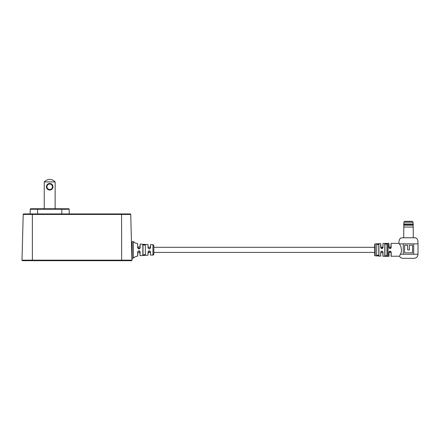 <?xml version="1.0" encoding="UTF-8"?>
<svg xmlns="http://www.w3.org/2000/svg" width="440" height="440" viewBox="0 0 440 440"><rect width="100%" height="100%" fill="white"/><g stroke="black" fill="none" stroke-linecap="round" stroke-linejoin="round"><path stroke-width="0.66" d="M22.517 260.695A0.517 0.517 0 0 1 22 260.161L131.929 260.161A0.517 0.517 0 0 1 131.412 260.695L22.517 260.695A0.517 0.517 0 0 1 22 260.161L23.199 214.445A0.517 0.517 0 0 1 23.716 213.939L130.213 213.939L121.556 213.939L121.556 214.445L23.199 214.445A0.517 0.517 0 0 1 23.716 213.939A0.517 0.517 0 0 0 23.199 214.445M131.412 260.695L130.114 260.695M129.442 260.695L129.965 260.695M69.141 209.253L30.261 209.253A0.517 0.517 0 0 1 30.778 208.747L68.624 208.747A0.517 0.517 0 0 1 69.141 209.253L69.267 213.939M30.261 209.253A0.517 0.517 0 0 1 30.778 208.747A0.517 0.517 0 0 0 30.261 209.253L30.135 213.939M132.182 245.108L131.538 245.108L130.735 214.445A0.517 0.517 0 0 0 130.213 213.939A0.517 0.517 0 0 1 130.735 214.445L121.556 214.445L121.649 260.695M131.929 260.161L130.735 214.445A0.517 0.517 0 0 0 130.213 213.939M131.863 260.43A0.864 0.864 0 0 0 132.105 259.804L131.786 254.634L132.182 254.634M52.976 186.753A3.273 3.273 0 0 1 49.704 190.025A3.273 3.273 0 0 1 46.425 186.753A3.273 3.273 0 0 1 49.704 183.48A3.273 3.273 0 0 1 52.976 186.753M46.948 186.753A2.756 2.756 0 0 0 49.704 189.508A2.756 2.756 0 0 0 52.454 186.753A2.756 2.756 0 0 0 49.704 183.997A2.756 2.756 0 0 0 46.948 186.753M44.248 181.907C47.883 178.547 51.519 178.547 55.154 181.907L44.248 181.907L44.248 208.747M55.154 208.747L55.154 181.907M391.056 243.518L391.193 247.5C390.423 249.013 389.648 249.013 388.872 247.5L388.872 243.375L389.29 248.254L390.825 248.199L391.056 243.518L391.056 248.061M391.056 252.423L391.056 256.223L391.056 252.192L389.015 252.423L389.015 256.223L388.025 256.366L388.025 243.375L383.014 243.469L383.014 247.5C382.234 249.013 381.464 249.013 380.694 247.5L380.694 243.573L381.106 248.237L382.833 247.874L383.014 243.469M391.056 247.319L389.015 247.319M382.882 247.319L380.842 247.319M381.095 251.515L380.694 252.241C381.458 250.729 382.234 250.729 383.014 252.241L383.014 256.273L382.882 252.192L382.602 251.488L381.86 251.169L380.842 252.192L380.694 256.168L375.188 255.799L375.188 243.941A0.517 0.517 0 0 0 374.709 244.464L374.709 247.319L153.824 247.319M150.535 247.319L148.027 247.319M140.168 247.319L139.97 245.504M382.882 256.13L382.882 252.423L380.842 252.423M375.188 255.799A0.517 0.517 0 0 1 374.709 255.277L374.709 252.423L153.824 252.423M150.359 253.204L150.359 252.423L148.198 252.423L148.198 253.253M137.671 252.725L139.97 252.725L139.97 251.367M139.97 248.38L139.97 247.748C139.97 243.15 139.97 243.15 139.97 247.748L139.706 248.457L140.168 247.687C139.359 249.337 138.529 249.337 137.671 247.687L137.671 243.672C133.045 242.644 134.085 241.45 133.392 241.643L133.392 242.759M139.97 247.016L137.808 247.016L137.808 246.406M153.824 245.564L153.824 254.177A0.864 0.864 0 0 1 152.961 255.041L152.961 244.673L153.824 245.542M140.168 252.054L139.97 251.994C139.97 256.591 139.97 256.591 139.97 251.994L138.892 250.91L137.808 251.994C137.808 257.109 137.808 257.109 137.808 251.994L137.671 252.054C138.529 250.404 139.359 250.404 140.168 252.054L139.97 255.503M150.535 252.065L150.359 251.994C150.359 255.827 150.359 255.827 150.359 251.994L149.281 250.91L148.198 251.994C148.198 255.899 148.198 255.899 148.198 251.994L148.027 252.065C148.869 250.415 149.705 250.415 150.535 252.065L150.359 254.914M145.167 245.152L142.84 244.783C143.688 244.321 144.524 244.382 145.349 244.954L145.349 254.788C144.529 255.36 143.693 255.42 142.84 254.958L142.84 245.185M133.392 241.643L132.182 241.643L132.182 258.093L133.392 258.093C134.085 258.291 133.045 257.098 137.671 256.069L137.671 252.054M140.168 255.673L148.027 255.145L148.027 252.065M152.961 244.673L150.535 244.651L150.535 247.676C149.71 249.326 148.874 249.326 148.027 247.676L148.027 244.596L140.168 244.068L140.168 247.687M133.392 258.093L133.392 242.754M153.824 254.199L152.961 255.068L150.535 255.09M142.84 252.511L142.84 254.958L145.167 254.59M139.97 252.725L139.97 253.858M137.808 255.008L137.808 254.689M137.808 254.573L137.808 254.199M137.808 253.336L137.808 253.017M148.027 247.676L148.198 247.748C148.198 243.843 148.198 243.843 148.198 247.748C148.923 249.128 149.644 249.128 150.359 247.748C150.359 243.914 150.359 243.914 150.359 247.748L150.535 247.676M148.198 247.319L148.198 246.604M150.359 245.872L150.359 247.319M137.671 247.687L137.808 247.748C137.808 242.632 137.808 242.632 137.808 247.748L139.706 248.457M145.349 254.788L145.349 244.954M143 244.937L143 254.067M415.058 237.782C417.164 237.958 418.149 239.982 418 243.843L399.267 243.843L398.959 243.375C398.893 239.784 399.872 237.919 401.896 237.782L415.294 237.782L401.896 237.782M376.904 244.085L376.602 244.426C377.361 243.804 378.136 243.749 378.928 244.25L378.928 255.492C378.142 255.992 377.366 255.937 376.602 255.316L376.899 255.651M384.929 244.09L384.929 247.319L384.786 243.964L387.107 243.925L387.107 255.816L384.786 255.778L386.969 255.69L386.969 244.052L384.929 244.09L384.929 255.651M374.709 255.277L374.709 244.464M400.252 254.243L399.548 256.366A4.081 4.081 0 0 0 403.035 258.319L413.919 258.319A4.081 4.081 0 0 0 418 254.243L400.252 254.243C402.76 251.207 400.719 245.157 399.267 243.843M418 243.843L418 254.243M401.352 251.361L401.456 250.734M389.274 251.51L388.872 252.241C389.648 250.729 390.418 250.729 391.193 252.241L390.033 251.169L389.015 252.192L389.015 256.223M398.959 243.375L391.193 243.375M388.872 243.375L388.025 243.375M399.57 256.218L391.056 256.223M376.756 255.195L378.796 255.365L378.796 244.371L376.756 244.547L376.602 255.316L376.756 244.547M387.107 243.925L386.969 247.319M386.969 252.423L387.107 255.816M378.796 255.365L378.796 252.423L378.928 255.492M378.796 247.319L378.796 244.371L378.796 247.319M403.282 243.854L403.282 254.243L413.672 254.243L413.672 243.854L403.282 243.854M404.586 252.83L412.55 252.83L412.55 245.207L409.42 245.207L409.42 249.915L407.671 249.915L407.671 245.207L404.586 245.207L404.586 252.83M412.55 245.207L412.55 252.83M381.106 248.237L380.694 247.5M382.833 247.874L383.014 247.5M382.602 251.488L383.014 252.241M389.29 248.254L388.872 247.5M391.193 247.5L390.825 248.199M408.474 221.331L412.198 221.331L413.067 222.2L403.887 222.2L404.75 221.331L408.474 221.331M411.07 221.331L411.939 221.331M403.706 223.982L413.248 223.982L403.706 223.982L403.706 224.796L413.248 224.796L413.248 223.982M403.706 237.782L403.805 225.17L413.144 225.17L413.248 224.796M403.706 227.046L413.248 227.046L413.144 225.17M61.82 208.747L61.82 213.939M37.582 208.747L37.582 213.939M32.373 260.695L32.373 213.939M380.694 256.168L380.694 252.241M384.786 255.778L384.786 243.964M388.872 256.366L388.872 252.241M391.193 252.241L391.193 256.366M139.97 251.994L139.706 251.284M383.014 256.273L388.025 256.366M375.188 243.941L380.694 243.573M391.056 252.192L390.775 251.488M413.067 223.933L413.067 222.2M403.887 223.933L403.887 222.2M413.248 237.782L413.248 227.046M403.805 225.17L403.706 224.796"/></g></svg>
